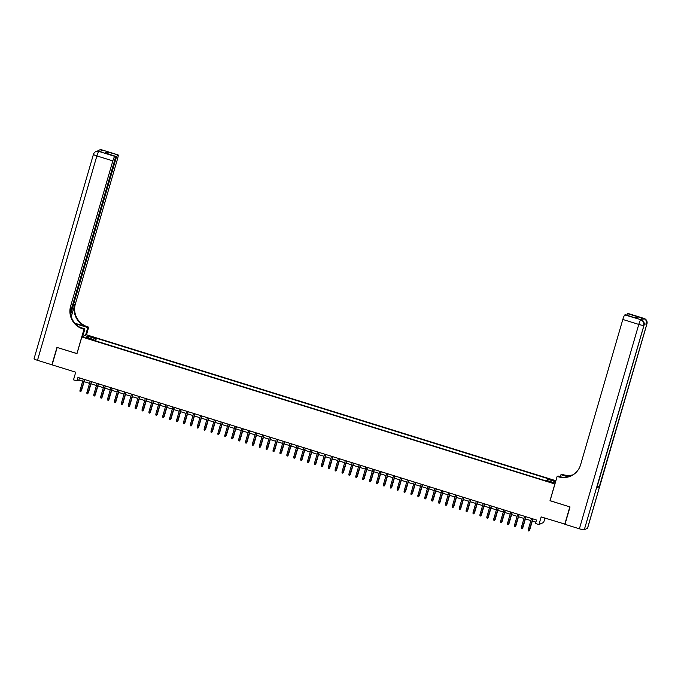 <?xml version="1.0" encoding="UTF-8"?>
<svg xmlns="http://www.w3.org/2000/svg" width="681" height="681" viewBox="0 0 681 681"><rect width="100%" height="100%" fill="white"/><g stroke="black" fill="none" stroke-linecap="round" stroke-linejoin="round"><path stroke-width="1.02" d="M87.662 338.525L90.318 338.993L85.832 337.691L87.662 338.525M555.883 480.735L86.564 334.814L81.831 336.959L554.938 483.995M544.936 518.096L543.676 522.421L538.943 524.566L535.496 523.493L536.5 520.02L77.957 377.444L76.944 380.926L78.868 380.049L82.665 381.232M81.831 336.959L76.979 353.643L57.153 347.48L52.105 364.863L75.719 372.201L73.497 379.853L76.944 380.926M565.034 524.149L541.165 516.922L538.943 524.566M550.086 500.68L569.827 506.885L564.779 524.259M551.218 482.046L547.132 481.118L550.427 482.403L552.998 482.855L551.218 482.046L551.057 482.591M93.484 340.202L93.561 339.538L92.667 339.947L545.004 480.59L545.907 480.19L553.491 482.548L555.432 481.663L547.847 479.305L548.741 478.896L96.404 338.253L95.51 338.661L94.676 340.568M93.561 339.538L85.976 337.18L87.926 336.303L95.51 338.661M550.001 500.722L554.853 484.038M84.086 381.675L89.56 383.377M90.982 383.82L96.455 385.523M97.877 385.965L103.35 387.668M104.772 388.11L110.245 389.804M111.667 390.256L117.141 391.95M118.562 392.392L124.036 394.095M125.466 394.537L130.931 396.24M132.361 396.683L137.826 398.385M139.256 398.828L144.721 400.53M146.151 400.973L151.616 402.675M153.046 403.118L158.511 404.82M159.941 405.263L165.406 406.957M166.836 407.4L172.302 409.102M173.732 409.545L179.197 411.247M180.627 411.69L186.092 413.393M187.522 413.835L192.987 415.538M194.417 415.98L199.882 417.683M201.312 418.125L206.786 419.828M208.207 420.271L213.681 421.965M215.102 422.407L220.576 424.11M221.997 424.552L227.471 426.255M228.893 426.698L234.366 428.4M235.788 428.843L241.261 430.545M242.683 430.988L248.156 432.69M249.578 433.133L255.052 434.836M256.473 435.278L261.947 436.972M263.368 437.415L268.842 439.117M270.263 439.56L275.737 441.262M277.158 441.705L282.632 443.408M284.054 443.85L289.527 445.553M290.949 445.995L296.422 447.698M297.844 448.141L303.317 449.843M304.739 450.286L310.213 451.98M311.634 452.431L317.108 454.125M318.529 454.567L324.003 456.27M325.424 456.713L330.898 458.415M332.319 458.858L337.793 460.56M339.215 461.003L344.688 462.705M346.118 463.148L351.583 464.851M353.013 465.293L358.478 466.996M359.909 467.438L365.374 469.132M366.804 469.575L372.269 471.278M373.699 471.72L379.164 473.423M380.594 473.865L386.059 475.568M387.489 476.01L392.954 477.713M394.384 478.156L399.849 479.858M401.279 480.301L406.744 482.003M408.174 482.446L413.639 484.14M415.07 484.583L420.535 486.285M421.965 486.728L427.438 488.43M428.86 488.873L434.333 490.575M435.755 491.018L441.228 492.721M442.65 493.163L448.124 494.866M449.545 495.308L455.019 497.011M456.44 497.453L461.914 499.147M463.335 499.59L468.809 501.293M470.23 501.735L475.704 503.438M477.126 503.88L482.599 505.583M484.021 506.026L489.494 507.728M490.916 508.171L496.389 509.873M497.811 510.316L503.285 512.018M504.706 512.461L510.18 514.155M511.601 514.598L517.075 516.3M518.496 516.743L523.97 518.445M525.392 518.888L530.865 520.59M532.287 521.033L535.879 522.148M79.49 377.921L78.868 380.049M547.277 480.616L547.847 479.305M95.646 340.875L96.404 338.253M87.926 336.303L88.547 337.98M532.729 518.845L528.924 531.052L529.409 530.261L528.167 529.878L531.486 518.462M529.639 530.158L532.908 518.905M528.924 531.052L528.235 530.84L528.167 529.878M641.63 319.917A4.375 0.638 -72.7 0 1 642.6 318.274L640.046 319.432A4.375 0.638 -72.7 0 1 640.131 319.423A4.375 0.638 -72.7 0 1 640.2 319.483M587.499 528.294L646.882 323.909A4.375 0.553 16.2 0 0 646.95 323.841L587.567 528.235A4.375 0.553 -163.8 0 1 587.499 528.294L584.298 529.75A4.375 0.553 -163.8 0 1 579.395 528.805L564.983 524.327L570.031 506.945L550.069 500.739L557.143 476.411L558.309 476.777A18.242 17.902 -114.4 0 0 580.604 464.757L622.817 319.457A4.375 0.638 -72.7 0 1 624.792 314.937L640.046 319.432M557.143 476.411L558.071 475.985L562.2 477.27M568.737 476.751L562.591 474.836A18.242 17.902 -114.4 0 0 572.959 474.904M568.099 476.904L560.948 474.683L563.051 474.631A18.242 17.902 -114.4 0 0 573.181 474.768M634.786 317.721L637.961 316.869L635.518 317.976L624.792 314.937M596.743 487.894L644.005 325.212A4.375 0.553 16.2 0 0 644.073 325.143L596.811 487.826A4.375 0.553 -163.8 0 1 596.743 487.894L599.297 486.728A4.375 0.553 -163.8 0 1 597.186 486.523M560.361 476.7L560.948 474.683M626.69 315.201A4.375 0.638 -72.7 0 1 627.618 313.66L637.961 316.869M642.6 318.274L627.618 313.66M558.309 476.777L558.778 476.564A18.242 17.902 -114.4 0 0 571.121 475.908M635.518 317.976L634.93 317.797M99.324 151.31A4.375 0.638 -72.7 0 0 99.256 151.25A4.375 0.638 -72.7 0 0 99.171 151.259A4.375 4.299 -114.4 0 0 96.149 151.437L95.834 151.582A4.375 4.375 0 0 0 93.433 154.357A4.375 0.553 16.2 0 1 93.501 154.289A4.375 4.299 65.6 0 1 98.847 151.403L114.808 156.366A4.375 0.638 107.3 0 0 112.833 160.886L96.872 155.923A4.375 0.638 -72.7 0 1 98.847 151.403L100.201 151.582L102.763 150.424L102.048 149.956A4.375 0.638 -72.7 0 1 102.133 149.948A4.375 0.638 -72.7 0 1 102.201 149.999M37.489 360.317A4.375 0.553 -163.8 0 1 34.05 358.742L93.433 154.357A4.375 0.553 16.2 0 0 96.872 155.923L37.489 360.317L51.901 364.795L56.949 347.412L76.996 353.584M85.551 335.273L87.789 327.561L76.996 324.207A8.215 1.039 16.2 0 0 75.336 323.713M87.789 327.561L88.717 327.144L87.543 326.778A18.242 17.902 65.6 0 1 75.353 304.041L117.566 158.741A4.375 0.638 107.3 0 0 118.102 154.91A4.375 0.638 107.3 0 0 118.009 154.919L102.048 149.956A4.375 4.299 -114.4 0 0 99.026 150.135A4.375 4.375 0 0 1 102.133 149.948L118.102 154.91M74.859 323.186L87.083 326.991A18.242 17.902 65.6 0 1 74.893 304.245L71.258 316.776M76.91 353.618L83.976 329.289L82.81 328.923A18.242 17.902 65.6 0 1 70.62 306.186L112.833 160.886M83.976 329.289L84.904 328.872L80.035 327.357M105.734 153.259L104.848 152.978L107.292 151.872L118.009 154.919M117.634 155.089A4.375 0.638 107.3 0 0 115.651 159.609L114.919 159.38M70.662 314.452L115.651 159.609M82.665 336.576L84.904 328.872M86.478 334.856L88.717 327.144M70.415 312.596L114.749 160.018A4.375 0.638 107.3 0 0 115.276 156.187A4.375 0.638 107.3 0 0 115.191 156.196L104.848 152.978M82.81 328.923L83.269 328.719A18.242 17.902 65.6 0 1 71.079 305.973L70.62 306.186M107.292 151.872L108.27 154.008M525.826 516.7L522.029 528.916L522.514 528.115L521.271 527.732L524.591 516.317M522.744 528.013L526.013 516.76M522.029 528.916L521.34 528.694L521.271 527.732M518.931 514.555L515.134 526.771L515.619 525.97L514.376 525.587L517.696 514.172M515.849 525.868L519.118 514.615M515.134 526.771L514.444 526.549L514.376 525.587M512.035 512.41L508.239 524.625L508.724 523.825L507.481 523.442L510.801 512.027M508.954 523.723L512.223 512.47M508.239 524.625L507.549 524.413L507.481 523.442M505.14 510.273L501.344 522.48L501.829 521.689L500.586 521.297L503.906 509.882M502.059 521.578L505.328 510.324M501.344 522.48L500.654 522.267L500.586 521.297M498.245 508.128L494.449 520.335L494.934 519.543L493.691 519.152L497.011 507.737M495.164 519.433L498.432 508.179M494.449 520.335L493.759 520.122L493.691 519.152M491.35 505.983L487.553 518.19L488.039 517.398L486.796 517.015L490.116 505.6M488.268 517.296L491.537 506.043M487.553 518.19L486.864 517.977L486.796 517.015M484.455 503.838L480.65 516.045L481.144 515.253L479.901 514.87L483.221 503.455M481.373 515.151L484.642 503.897M480.65 516.045L479.96 515.832L479.901 514.87M477.56 501.693L473.755 513.9L474.248 513.108L473.006 512.725L476.317 501.31M474.478 513.006L477.747 501.752M473.755 513.9L473.065 513.687L473.006 512.725M470.665 499.548L466.86 511.763L467.353 510.963L466.11 510.58L469.422 499.164M467.583 510.861L470.852 499.607M466.86 511.763L466.17 511.542L466.11 510.58M463.77 497.402L459.964 509.618L460.458 508.818L459.215 508.435L462.527 497.019M460.688 508.716L463.957 497.462M459.964 509.618L459.275 509.405L459.215 508.435M456.874 495.266L453.069 507.473L453.563 506.681L452.32 506.289L455.632 494.874M453.793 506.57L457.062 495.317M453.069 507.473L452.38 507.26L452.32 506.289M449.979 493.121L446.174 505.328L446.668 504.536L445.425 504.144L448.736 492.729M446.898 504.425L450.167 493.172M446.174 505.328L445.485 505.115L445.425 504.144M443.084 490.975L439.279 503.182L439.773 502.391L438.53 501.999L441.841 490.584M440.003 502.289L443.271 491.035M439.279 503.182L438.59 502.97L438.53 501.999M436.189 488.83L432.384 501.037L432.869 500.246L431.635 499.863L434.946 488.447M433.107 500.143L436.376 488.89M432.384 501.037L431.694 500.824L431.635 499.863M429.294 486.685L425.489 498.892L425.974 498.1L424.74 497.717L428.051 486.302M426.212 497.998L429.481 486.745M425.489 498.892L424.799 498.679L424.74 497.717M422.399 484.54L418.594 496.755L419.079 495.955L417.845 495.572L421.156 484.157M419.309 495.853L422.586 484.6M418.594 496.755L417.904 496.534L417.845 495.572M415.504 482.395L411.699 494.61L412.184 493.81L410.949 493.427L414.261 482.012M412.414 493.708L415.691 482.454M411.699 494.61L411.009 494.397L410.949 493.427M408.609 480.258L404.803 492.465L405.289 491.673L404.054 491.282L407.366 479.867M405.518 491.563L408.796 480.309M404.803 492.465L404.114 492.252L404.054 491.282M401.713 478.113L397.908 490.32L398.394 489.528L397.159 489.137L400.471 477.721M398.623 489.418L401.892 478.164M397.908 490.32L397.219 490.107L397.159 489.137M394.818 475.968L391.013 488.175L391.498 487.383L390.264 486.992L393.575 475.576M391.728 487.281L394.997 476.019M391.013 488.175L390.324 487.962L390.264 486.992M387.923 473.823L384.118 486.03L384.603 485.238L383.36 484.855L386.68 473.44M384.833 485.136L388.102 473.882M384.118 486.03L383.429 485.817L383.36 484.855M381.028 471.678L377.223 483.885L377.708 483.093L376.465 482.71L379.785 471.295M377.938 482.991L381.207 471.737M377.223 483.885L376.533 483.672L376.465 482.71M374.133 469.532L370.328 481.748L370.813 480.948L369.57 480.565L372.89 469.149M371.043 480.846L374.312 469.592M370.328 481.748L369.638 481.527L369.57 480.565M367.238 467.387L363.433 479.603L363.918 478.803L362.675 478.42L365.995 467.004M364.148 478.7L367.417 467.447M363.433 479.603L362.743 479.39L362.675 478.42M360.343 465.242L356.538 477.458L357.023 476.657L355.78 476.274L359.1 464.859M357.253 476.555L360.521 465.302M356.538 477.458L355.848 477.245L355.78 476.274M353.448 463.106L349.642 475.312L350.128 474.521L348.885 474.129L352.205 462.714M350.357 474.41L353.626 463.157M349.642 475.312L348.953 475.1L348.885 474.129M346.552 460.96L342.747 473.167L343.233 472.376L341.99 471.984L345.31 460.569M343.462 472.273L346.731 461.011M342.747 473.167L342.058 472.954L341.99 471.984M339.657 458.815L335.852 471.022L336.337 470.23L335.095 469.847L338.414 458.432M336.567 470.128L339.836 458.875M335.852 471.022L335.163 470.809L335.095 469.847M332.762 456.67L328.957 468.877L329.442 468.085L328.199 467.702L331.519 456.287M329.672 467.983L332.941 456.73M328.957 468.877L328.268 468.664L328.199 467.702M325.867 454.525L322.062 466.74L322.547 465.94L321.304 465.557L324.624 454.142M322.777 465.838L326.046 454.585M322.062 466.74L321.372 466.519L321.304 465.557M318.972 452.38L315.167 464.595L315.652 463.795L314.409 463.412L317.729 451.997M315.882 463.693L319.151 452.439M315.167 464.595L314.477 464.374L314.409 463.412M312.077 450.235L308.272 462.45L308.757 461.65L307.514 461.267L310.834 449.852M308.987 461.548L312.256 450.294M308.272 462.45L307.582 462.237L307.514 461.267M305.173 448.098L301.377 460.305L301.862 459.513L300.619 459.122L303.939 447.706M302.092 459.403L305.36 448.149M301.377 460.305L300.687 460.092L300.619 459.122M298.278 445.953L294.481 458.16L294.967 457.368L293.724 456.977L297.044 445.561M295.196 457.257L298.465 446.004M294.481 458.16L293.792 457.947L293.724 456.977M291.383 443.808L287.586 456.015L288.072 455.223L286.829 454.84L290.149 443.425M288.301 455.121L291.57 443.867M287.586 456.015L286.897 455.802L286.829 454.84M284.488 441.663L280.691 453.869L281.176 453.078L279.934 452.695L283.253 441.279M281.406 452.976L284.675 441.722M280.691 453.869L280.002 453.657L279.934 452.695M277.593 439.517L273.796 451.733L274.281 450.933L273.038 450.55L276.358 439.134M274.511 450.831L277.78 439.577M273.796 451.733L273.107 451.512L273.038 450.55M270.697 437.372L266.901 449.588L267.386 448.788L266.143 448.404L269.463 436.989M267.616 448.685L270.885 437.432M266.901 449.588L266.211 449.366L266.143 448.404M263.802 435.227L259.997 447.443L260.491 446.642L259.248 446.259L262.568 434.844M260.721 446.54L263.99 435.287M259.997 447.443L259.308 447.23L259.248 446.259M256.907 433.09L253.102 445.297L253.596 444.506L252.353 444.114L255.664 432.699M253.826 444.395L257.095 433.142M253.102 445.297L252.413 445.085L252.353 444.114M250.012 430.945L246.207 443.152L246.701 442.361L245.458 441.969L248.769 430.554M246.931 442.25L250.199 430.996M246.207 443.152L245.518 442.939L245.458 441.969M243.117 428.8L239.312 441.007L239.806 440.215L238.563 439.832L241.874 428.417M240.035 440.113L243.304 428.86M239.312 441.007L238.622 440.794L238.563 439.832M236.222 426.655L232.417 438.862L232.911 438.07L231.668 437.687L234.979 426.272M233.14 437.968L236.409 426.715M232.417 438.862L231.727 438.649L231.668 437.687M229.327 424.51L225.522 436.717L226.015 435.925L224.773 435.542L228.084 424.127M226.245 435.823L229.514 424.569M225.522 436.717L224.832 436.504L224.773 435.542M222.432 422.365L218.627 434.58L219.12 433.78L217.877 433.397L221.189 421.982M219.35 433.678L222.619 422.424M218.627 434.58L217.937 434.359L217.877 433.397M215.536 420.22L211.731 432.435L212.217 431.635L210.982 431.252L214.294 419.836M212.455 431.533L215.724 420.279M211.731 432.435L211.042 432.222L210.982 431.252M208.641 418.083L204.836 430.29L205.321 429.498L204.087 429.107L207.399 417.691M205.56 429.388L208.829 418.134M204.836 430.29L204.147 430.077L204.087 429.107M201.746 415.938L197.941 428.145L198.426 427.353L197.192 426.961L200.503 415.546M198.656 427.242L201.934 415.989M197.941 428.145L197.252 427.932L197.192 426.961M194.851 413.793L191.046 426L191.531 425.208L190.297 424.816L193.608 413.401M191.761 425.106L195.038 413.852M191.046 426L190.357 425.787L190.297 424.816M187.956 411.647L184.151 423.854L184.636 423.063L183.402 422.68L186.713 411.264M184.866 422.961L188.143 411.707M184.151 423.854L183.461 423.642L183.402 422.68M181.061 409.502L177.256 421.709L177.741 420.918L176.507 420.535L179.818 409.119M177.971 420.815L181.24 409.562M177.256 421.709L176.566 421.496L176.507 420.535M174.166 407.357L170.361 419.573L170.846 418.772L169.603 418.389L172.923 406.974M171.076 418.67L174.345 407.417M170.361 419.573L169.671 419.351L169.603 418.389M167.271 405.212L163.466 417.427L163.951 416.627L162.708 416.244L166.028 404.829M164.181 416.525L167.449 405.272M163.466 417.427L162.776 417.215L162.708 416.244M160.375 403.075L156.57 415.282L157.056 414.482L155.813 414.099L159.133 402.684M157.285 414.38L160.554 403.126M156.57 415.282L155.881 415.07L155.813 414.099M153.48 400.93L149.675 413.137L150.16 412.345L148.918 411.954L152.238 400.539M150.39 412.235L153.659 400.981M149.675 413.137L148.986 412.924L148.918 411.954M146.585 398.785L142.78 410.992L143.265 410.2L142.023 409.809L145.342 398.394M143.495 410.098L146.764 398.836M142.78 410.992L142.091 410.779L142.023 409.809M139.69 396.64L135.885 408.847L136.37 408.055L135.127 407.672L138.447 396.257M136.6 407.953L139.869 396.7M135.885 408.847L135.196 408.634L135.127 407.672M132.795 394.495L128.99 406.702L129.475 405.91L128.232 405.527L131.552 394.112M129.705 405.808L132.974 394.554M128.99 406.702L128.3 406.489L128.232 405.527M125.9 392.35L122.095 404.565L122.58 403.765L121.337 403.382L124.657 391.967M122.81 403.663L126.079 392.409M122.095 404.565L121.405 404.344L121.337 403.382M119.005 390.204L115.2 402.42L115.685 401.62L114.442 401.237L117.762 389.821M115.915 401.518L119.184 390.264M115.2 402.42L114.51 402.207L114.442 401.237M112.11 388.059L108.305 400.275L108.79 399.475L107.547 399.092L110.867 387.676M109.02 399.372L112.288 388.119M108.305 400.275L107.615 400.062L107.547 399.092M105.214 385.923L101.409 398.13L101.895 397.338L100.652 396.946L103.972 385.531M102.124 397.227L105.393 385.974M101.409 398.13L100.72 397.917L100.652 396.946M98.319 383.778L94.514 395.984L94.999 395.193L93.757 394.801L97.077 383.386M95.229 395.082L98.498 383.829M94.514 395.984L93.825 395.772L93.757 394.801M91.424 381.632L87.619 393.839L88.104 393.048L86.862 392.665L90.181 381.249M88.334 392.946L91.603 381.692M87.619 393.839L86.93 393.627L86.862 392.665M84.521 379.487L80.724 391.694L81.209 390.903L79.966 390.519L83.286 379.104M81.439 390.8L84.708 379.547M80.724 391.694L80.035 391.481L79.966 390.519M549.541 482.131L549.703 481.569M562.591 474.836L563.051 474.631M628.086 313.473L644.047 318.436A4.375 0.638 107.3 0 0 643.954 318.453A4.375 4.299 -114.4 0 1 646.882 323.909L599.297 486.728M641.238 319.806A4.375 0.638 107.3 0 0 641.162 319.747A4.375 0.638 107.3 0 0 641.076 319.755A4.375 4.299 -114.4 0 1 644.005 325.212L584.298 529.75M579.395 528.805L638.778 324.42L622.817 319.457M638.778 324.42A4.375 0.553 16.2 0 0 643.681 325.356A4.375 4.299 65.6 0 0 640.753 319.9A4.375 0.638 107.3 0 0 638.778 324.42M644.243 323.807A4.375 0.553 16.2 0 0 646.558 324.054A4.375 4.299 65.6 0 0 643.639 318.597A4.375 0.638 107.3 0 0 642.566 320.479M87.083 326.991L87.543 326.778M74.893 304.245L75.353 304.041M100.984 151.225A4.375 0.638 -72.7 0 1 101.724 150.101A4.375 4.299 65.6 0 0 98.711 150.28A4.375 4.375 0 0 0 97.528 151.071M97.536 151.071A4.375 4.299 65.6 0 1 98.711 150.28L99.026 150.135M76.74 325.075L76.996 324.207M625.26 314.75L635.228 317.857M640.131 319.423L641.162 319.747A4.375 4.375 0 0 1 644.073 325.143M646.95 323.841A4.375 4.375 0 0 0 644.047 318.436M105.308 153.089L115.276 156.187M96.149 151.437A4.375 4.375 0 0 1 99.256 151.25L100.252 151.557"/></g></svg>
